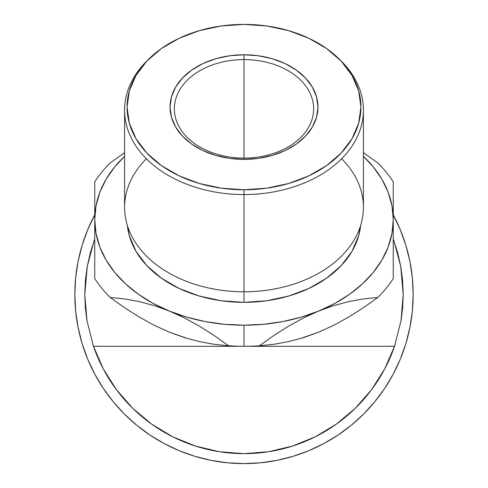<?xml version="1.0" encoding="UTF-8"?>
<svg xmlns="http://www.w3.org/2000/svg" width="488" height="488" viewBox="0 0 488 488"><rect width="100%" height="100%" fill="white"/><g stroke="black" fill="none" stroke-linecap="round" stroke-linejoin="round"><path stroke-width="0.73" d="M82.118 245.33L87.712 229.702L82.118 245.33L78.086 261.434L75.652 277.855L74.835 294.435L75.652 311.015L78.086 327.436L82.118 343.54L87.712 359.174L82.118 343.54L87.712 359.174L94.812 374.18L103.346 388.418L94.812 374.18M103.346 388.418L113.234 401.752L124.385 414.056L136.683 425.2L150.017 435.089L164.255 443.623L150.017 435.089L164.255 443.623L179.261 450.723L194.895 456.317L179.261 450.723M393.261 214.83A169.165 169.165 0 0 1 244 463.6L260.58 462.783L277.001 460.349L293.105 456.317L308.739 450.723L293.105 456.317L308.739 450.723L323.745 443.623L337.983 435.089L323.745 443.623M337.983 435.089L351.317 425.2L363.615 414.056L374.766 401.752L384.654 388.418L393.188 374.18L384.654 388.418L393.188 374.18L400.288 359.174L405.882 343.54L400.288 359.174M405.882 343.54L409.914 327.436L412.348 311.015L413.165 294.435L412.348 277.855L409.914 261.434L405.882 245.33L400.288 229.702L405.882 245.33L400.288 229.702L393.188 214.689M175.137 437.986L171.325 436.095L175.137 437.986M103.401 369.141L102.858 368.111L103.401 369.141M385.117 368.159L384.599 369.141L385.117 368.159M355.801 407.791L353.928 409.609M316.675 436.095L312.863 437.986L316.675 436.095M132.199 407.791L134.072 409.609L132.199 407.791M375.51 384.184A159.216 159.216 0 0 0 384.751 368.849A159.216 159.216 0 0 1 103.249 368.849A159.216 159.216 0 0 0 197.183 446.611M394.042 241.182L400.703 266.259L403.216 294.435A159.216 159.216 0 0 0 403.216 294.398A159.216 159.216 0 0 1 403.216 294.478M393.243 238.974L397.58 252.448L400.703 266.259L402.582 280.289L403.216 294.435L402.667 307.629L401.026 320.732A159.216 159.216 0 0 1 401.02 320.769A159.216 159.216 0 0 0 401.026 320.732L394.524 346.309A159.216 159.216 0 0 1 394.505 346.37A159.216 159.216 0 0 0 394.524 346.309A159.216 159.216 0 0 1 93.476 346.309L86.974 320.732L85.333 307.629L84.784 294.435L87.297 266.259L93.958 241.182M194.895 456.317L210.999 460.349L227.42 462.783L244 463.6A169.165 169.165 0 0 1 94.739 214.83M87.712 229.702L94.812 214.689M87.474 265.295L86.956 268.241L87.474 265.295M86.571 318.213L87.248 322.324M92.86 344.504L94.397 348.908M114.918 387.643L117.876 391.602M149.304 422.425L152.958 425.048M193.279 445.355L196.329 446.343M217.27 451.388L222.095 452.138L217.294 451.394M403.216 294.337L401.026 320.732L394.524 346.309L384.721 368.91L371.551 389.723L355.325 408.255L336.439 424.066L315.34 436.772L292.526 446.075L268.559 451.742L244.03 453.651M265.905 452.138L270.73 451.388M291.671 446.343L294.721 445.355M335.043 425.048L338.696 422.425M370.124 391.602L373.082 387.643M393.602 348.908L395.14 344.504M400.758 322.3L401.429 318.213L400.752 322.324M401.045 268.241L400.526 265.295M341.637 158.734A119.407 84.436 180 0 1 349.988 246.233A119.407 84.436 180 0 1 244 291.781L244 194.559A119.407 84.436 0 0 0 350.042 148.938A119.407 84.436 0 0 0 341.496 61.372L339.465 59.341A116.925 82.679 180 0 1 347.834 145.082A116.925 82.679 180 0 1 244 189.753L244 302.334A116.925 82.679 0 0 0 360.638 225.438L358.674 235.789L352.025 251.296L341.216 265.588L326.679 278.117L308.959 288.402L288.743 296.039L266.808 300.748L244 302.334L221.192 300.748L199.256 296.039L179.041 288.402L161.321 278.117L146.784 265.588L135.975 251.296L129.326 235.789L127.362 225.432A116.925 82.679 0 0 0 244 302.334L244 291.781A119.407 84.436 0 0 0 363.407 207.345L363.407 110.123A119.407 84.436 180 0 1 244 194.559A119.407 84.436 180 0 1 124.593 110.123A119.407 84.436 180 0 1 147.535 60.359M148.535 59.341L146.504 61.372A119.407 84.436 0 0 0 137.958 148.938A119.407 84.436 0 0 0 244 194.559L244 189.753A116.925 82.679 180 0 1 140.166 145.082A116.925 82.679 180 0 1 148.535 59.341A116.925 82.679 180 0 1 244 24.4L221.192 25.986L199.256 30.695L179.041 38.332L161.321 48.617L146.784 61.146L135.975 75.439L129.326 90.945L127.075 107.079L129.326 123.208L135.975 138.714L146.784 153.012L161.321 165.536L179.041 175.82L199.256 183.457L221.192 188.167L244 189.753L266.808 188.167L288.743 183.457L308.959 175.82L326.679 165.536L341.216 153.012L352.025 138.714L358.674 123.208L360.925 107.079L358.674 90.945L352.025 75.439L341.216 61.146L326.679 48.617L308.959 38.332L288.743 30.695L266.808 25.986L244 24.4A116.925 82.679 180 0 1 339.465 59.341M244 59.579A69.656 49.251 0 0 0 174.344 108.836A69.656 49.251 0 0 0 244 158.088L244 159.375A73.962 52.301 180 0 1 170.037 107.079A73.962 52.301 180 0 1 244 54.778L244 158.088A69.656 49.251 180 0 1 174.344 108.836A69.656 49.251 180 0 1 244 59.579A69.656 49.251 180 0 1 313.656 108.836A69.656 49.251 180 0 1 244 158.088L244 54.778L258.433 55.778L272.304 58.755L285.09 63.593L296.301 70.095L305.5 78.019L312.332 87.059L316.541 96.874L317.962 107.079L316.541 117.279L312.332 127.093L305.5 136.134L296.301 144.058L285.09 150.566L272.304 155.398L258.433 158.374L244 159.375L229.567 158.374L215.696 155.398L202.91 150.566L191.699 144.058L182.5 136.134L175.668 127.093L171.459 117.279L170.037 107.079L171.459 96.874L175.668 87.059L182.5 78.019L191.699 70.095L202.91 63.593L215.696 58.755L229.567 55.778L244 54.778A73.962 52.301 180 0 1 317.962 107.079A73.962 52.301 180 0 1 244 159.375L244 158.088A69.656 49.251 0 0 0 313.656 108.836A69.656 49.251 0 0 0 244 59.579M340.465 60.359A119.407 84.436 180 0 1 363.407 110.123M227.316 452.772A159.216 159.216 0 0 0 227.975 452.84M254.516 453.303A159.216 159.216 0 0 0 261.635 452.669M268.095 451.815L268.534 451.748L268.095 451.815A159.216 159.216 0 0 0 280.338 449.448M280.393 449.436A159.216 159.216 0 0 0 290.092 446.831M290.342 446.758A159.216 159.216 0 0 0 293.221 445.849L292.574 446.056L293.221 445.849M299.339 443.726A159.216 159.216 0 0 0 304.329 441.774M317.847 435.491L314.73 437.077A159.216 159.216 0 0 0 317.633 435.601L314.559 437.163A159.216 159.216 0 0 0 314.717 437.083M336.262 424.194L336.324 424.145A159.216 159.216 0 0 0 340.636 420.967M357.375 406.217A159.216 159.216 0 0 0 362.273 401.02M363.432 399.721A159.216 159.216 0 0 0 364.341 398.678M219.618 451.772L215.794 451.132M222.717 452.217L217.672 451.455M221.009 451.98L220.454 451.9M370.929 390.546L372.265 388.765M371.051 390.388L370.618 390.961M303.231 318.097L318.634 311.063A149.261 105.542 180 0 1 244 325.203L244 346.309A164.188 116.101 -0 0 0 259.396 345.803L273.609 335.659L288.201 326.368L303.231 318.097L318.634 311.063L333.786 305.598L348.755 301.59L363.523 298.918L377.871 297.436L363.615 307.599L349.011 316.895L334.005 325.148L318.634 332.169L303.445 337.647L288.518 341.637L273.811 344.302L259.396 345.803L273.609 335.659L288.201 326.368L303.231 318.097M169.348 332.163L154.184 325.246L139.251 317.048L124.55 307.708L110.129 297.436L124.348 298.9L138.94 301.523L153.964 305.519L169.366 311.063L184.525 317.975L199.494 326.191L214.262 335.573L228.604 345.803L214.348 344.327L199.751 341.698L184.745 337.702L169.366 332.169L186.88 338.275M393.261 269.346L393.261 181.847A164.188 116.101 -0 0 0 377.871 162.992L363.407 152.689L377.871 162.992A164.188 116.101 180 0 1 393.261 181.847L393.261 219.655A149.261 105.542 180 0 1 318.634 311.063L333.786 305.598L348.755 301.59L363.523 298.918L377.871 297.436A164.188 116.101 -0 0 0 393.261 278.581L393.261 219.655L391.986 205.881L388.18 192.339L381.903 179.267L373.265 166.884L363.407 156.331A149.261 105.542 180 0 1 393.261 219.655L391.986 233.435L388.18 246.977L381.903 260.049L373.265 272.432L362.419 283.912L349.542 294.288L334.866 303.39L318.634 311.063L301.12 317.17L282.631 321.604L263.483 324.3L244 325.203A149.261 105.542 180 0 1 169.366 311.063L184.525 317.975L199.494 326.191L214.262 335.573L228.604 345.803A164.188 116.101 -0 0 0 244 346.309L244 325.203L224.517 324.3L205.369 321.604L186.88 317.17L169.366 311.063A149.261 105.542 180 0 1 94.739 219.655L94.739 269.394M124.593 152.689L110.129 162.992A164.188 116.101 -0 0 0 94.739 181.847L94.739 278.581A164.188 116.101 -0 0 0 110.129 297.436L124.348 298.9L138.94 301.523L153.964 305.519L169.366 311.063L153.134 303.39L138.458 294.288L125.581 283.912L114.735 272.432L106.097 260.049L99.82 246.977L96.014 233.435L94.739 219.655A149.261 105.542 180 0 1 124.593 156.331L114.735 166.884L106.097 179.267L99.82 192.339L96.014 205.881L94.739 219.655L94.739 181.847A164.188 116.101 180 0 1 110.129 162.992L124.593 152.689M393.261 237.406L393.261 240.767A149.261 105.542 -0 0 1 393.261 240.968L393.261 240.767A149.261 105.542 -0 0 0 393.261 240.566A149.261 105.542 -0 0 1 393.261 240.767L393.261 243.341M244 453.651L219.441 451.742L195.474 446.075L172.661 436.772L151.561 424.066L132.675 408.255L116.449 389.723L103.279 368.91L93.476 346.309L394.524 346.309L93.476 346.309L86.974 320.732L84.784 294.435L85.418 280.289L87.297 266.259L90.42 252.448L94.757 238.974M301.12 338.275L318.652 332.163M94.739 243.408L94.739 240.767A149.261 105.542 -0 0 1 94.739 240.566A149.261 105.542 -0 0 0 94.739 240.767L94.739 240.968A149.261 105.542 -0 0 1 94.739 240.767L94.739 237.461M218.13 451.534L218.594 451.607M335.561 424.688L335.988 424.389M370.642 390.931L371.417 389.906M372.076 389.015L371.032 390.412M315.492 436.693L314.235 437.321M124.593 110.123L124.593 207.345A119.407 84.436 0 0 0 244 291.781A119.407 84.436 180 0 1 138.012 246.233A119.407 84.436 180 0 1 146.363 158.734M393.261 278.544L393.261 278.581A164.188 116.101 180 0 1 377.871 297.436L363.615 307.599L349.011 316.895L334.005 325.148L318.634 332.169L303.445 337.647L288.518 341.637L273.811 344.302L259.396 345.803A164.188 116.101 180 0 1 244 346.309A164.188 116.101 180 0 1 228.604 345.803L214.348 344.327L199.751 341.698L184.745 337.702L169.366 332.169L154.184 325.246L139.251 317.048L124.55 307.708L110.129 297.436A164.188 116.101 180 0 1 94.739 278.581M393.261 271.243L393.261 273.573M393.261 250.783L393.261 255.419M393.261 223.028L393.261 230.208M393.261 213.28L393.261 217.075M393.261 197.89L393.261 204.966M393.261 209.614L393.261 213.213M393.261 181.878L393.261 186.861M393.261 191.058L393.261 197.701M94.739 205.082L94.739 181.847M94.739 217.032L94.739 209.657M94.739 230.232L94.739 222.967M94.739 252.43L94.739 250.789M94.739 255.322L94.739 252.461M94.739 273.579L94.739 271.261M228.53 345.742A149.261 105.542 -0 0 0 244 346.309"/></g></svg>
